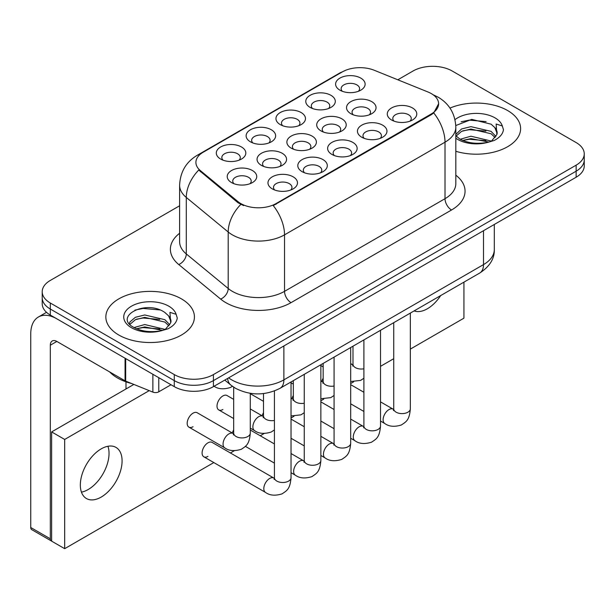 <?xml version="1.0" encoding="UTF-8"?>
<svg xmlns="http://www.w3.org/2000/svg" width="615" height="615" viewBox="0 0 615 615"><rect width="100%" height="100%" fill="white"/><g stroke="black" fill="none" stroke-linecap="round" stroke-linejoin="round"><path stroke-width="0.92" d="M250.443 141.827L250.443 141.827A14.76 8.525 180 0 1 250.443 129.773A14.76 8.525 180 0 1 271.323 129.773A14.76 8.525 180 0 1 271.323 141.827A14.76 8.525 180 0 1 250.443 141.827M268.901 142.957A9.225 5.327 0 0 0 270.108 140.32A9.225 5.327 0 0 0 267.41 136.553A9.225 5.327 0 0 0 257.354 135.4A9.225 5.327 0 0 0 251.658 140.32A9.225 5.327 0 0 0 252.865 142.957M280.271 124.607L280.271 124.607A14.76 8.525 180 0 1 280.271 112.553A14.76 8.525 180 0 1 301.15 112.553A14.76 8.525 180 0 1 301.15 124.607A14.76 8.525 180 0 1 280.271 124.607M298.729 125.737A9.225 5.327 0 0 0 299.936 123.1A9.225 5.327 0 0 0 297.237 119.333A9.225 5.327 0 0 0 287.182 118.18A9.225 5.327 0 0 0 281.486 123.1A9.225 5.327 0 0 0 282.692 125.737M310.098 107.387L310.098 107.387A14.76 8.525 180 0 1 310.098 95.333A14.76 8.525 180 0 1 330.978 95.333A14.76 8.525 180 0 1 330.978 107.387A14.76 8.525 180 0 1 310.098 107.387M328.556 108.517A9.225 5.327 0 0 0 329.763 105.88A9.225 5.327 0 0 0 327.065 102.113A9.225 5.327 0 0 0 317.009 100.96A9.225 5.327 0 0 0 311.313 105.88A9.225 5.327 0 0 0 312.52 108.517M339.926 90.167L339.926 90.167A14.76 8.525 180 0 1 339.926 78.113A14.76 8.525 180 0 1 360.805 78.113A14.76 8.525 180 0 1 360.805 90.167A14.76 8.525 180 0 1 339.926 90.167M358.384 91.297A9.225 5.327 0 0 0 359.591 88.66A9.225 5.327 0 0 0 356.892 84.893A9.225 5.327 0 0 0 346.837 83.74A9.225 5.327 0 0 0 341.141 88.66A9.225 5.327 0 0 0 342.347 91.297M220.624 159.047L220.624 159.047A14.76 8.525 180 0 1 220.624 146.993A14.76 8.525 180 0 1 241.495 146.993A14.76 8.525 180 0 1 241.495 159.047A14.76 8.525 180 0 1 220.624 159.047M239.074 160.177A9.225 5.327 0 0 0 240.281 157.54A9.225 5.327 0 0 0 237.582 153.773A9.225 5.327 0 0 0 227.527 152.62A9.225 5.327 0 0 0 221.831 157.54A9.225 5.327 0 0 0 223.045 160.177M261.367 165.35L261.367 165.35A14.76 8.525 180 0 1 261.367 153.304A14.76 8.525 180 0 1 282.247 153.304A14.76 8.525 180 0 1 282.247 165.35A14.76 8.525 180 0 1 261.367 165.35M279.825 166.481A9.225 5.327 0 0 0 281.032 163.844A9.225 5.327 0 0 0 278.334 160.085A9.225 5.327 0 0 0 268.278 158.924A9.225 5.327 0 0 0 262.582 163.844A9.225 5.327 0 0 0 263.789 166.481M291.195 148.13L291.195 148.13A14.76 8.525 180 0 1 291.195 136.084A14.76 8.525 180 0 1 312.074 136.084A14.76 8.525 180 0 1 312.074 148.13A14.76 8.525 180 0 1 291.195 148.13M309.653 149.261A9.225 5.327 0 0 0 310.859 146.624A9.225 5.327 0 0 0 308.153 142.857A9.225 5.327 0 0 0 298.106 141.704A9.225 5.327 0 0 0 292.409 146.624A9.225 5.327 0 0 0 293.616 149.261M321.022 130.91L321.022 130.91A14.76 8.525 180 0 1 321.022 118.856A14.76 8.525 180 0 1 341.902 118.864A14.76 8.525 180 0 1 341.902 130.91A14.76 8.525 180 0 1 321.022 130.91M339.48 132.041A9.225 5.327 0 0 0 340.687 129.404A9.225 5.327 0 0 0 337.981 125.637A9.225 5.327 0 0 0 327.926 124.484A9.225 5.327 0 0 0 322.237 129.404A9.225 5.327 0 0 0 323.444 132.041M350.85 113.69L350.85 113.69A14.76 8.525 180 0 1 350.85 101.636A14.76 8.525 180 0 1 371.721 101.636A14.76 8.525 180 0 1 371.729 113.69A14.76 8.525 180 0 1 350.85 113.69M369.308 114.821A9.225 5.327 0 0 0 370.514 112.184A9.225 5.327 0 0 0 367.808 108.417A9.225 5.327 0 0 0 357.753 107.264A9.225 5.327 0 0 0 352.064 112.184A9.225 5.327 0 0 0 353.271 114.821M231.54 182.578L231.54 182.578A14.76 8.525 180 0 1 231.54 170.524A14.76 8.525 180 0 1 252.419 170.524A14.76 8.525 180 0 1 252.419 182.578A14.76 8.525 180 0 1 231.54 182.578M249.998 183.708A9.225 5.327 0 0 0 251.204 181.071A9.225 5.327 0 0 0 248.506 177.304A9.225 5.327 0 0 0 238.451 176.144A9.225 5.327 0 0 0 232.754 181.071A9.225 5.327 0 0 0 233.961 183.708M302.119 171.662L302.119 171.662A14.76 8.525 180 0 1 302.119 159.608A14.76 8.525 180 0 1 322.99 159.608A14.76 8.525 180 0 1 322.99 171.662A14.76 8.525 180 0 1 302.119 171.662M320.569 172.792A9.225 5.327 0 0 0 321.783 170.155A9.225 5.327 0 0 0 319.077 166.388A9.225 5.327 0 0 0 309.022 165.235A9.225 5.327 0 0 0 303.326 170.155A9.225 5.327 0 0 0 304.54 172.792M331.946 154.442L331.946 154.442A14.76 8.525 180 0 1 331.946 142.388A14.76 8.525 180 0 1 352.818 142.388A14.76 8.525 180 0 1 352.818 154.442A14.76 8.525 180 0 1 331.946 154.442M350.396 155.572A9.225 5.327 0 0 0 351.603 152.935A9.225 5.327 0 0 0 348.905 149.168A9.225 5.327 0 0 0 338.85 148.007A9.225 5.327 0 0 0 333.153 152.935A9.225 5.327 0 0 0 334.368 155.572M361.766 137.222L361.766 137.222A14.76 8.525 180 0 1 361.766 125.168A14.76 8.525 180 0 1 382.645 125.168A14.76 8.525 180 0 1 382.645 137.222A14.76 8.525 180 0 1 361.766 137.222M380.224 138.352A9.225 5.327 0 0 0 381.431 135.715A9.225 5.327 0 0 0 378.732 131.948A9.225 5.327 0 0 0 368.677 130.787A9.225 5.327 0 0 0 362.981 135.715A9.225 5.327 0 0 0 364.188 138.352M391.594 119.994L391.594 119.994A14.76 8.525 180 0 1 391.594 107.948A14.76 8.525 180 0 1 412.473 107.948A14.76 8.525 180 0 1 412.473 119.994A14.76 8.525 180 0 1 391.594 119.994M410.051 121.124A9.225 5.327 0 0 0 411.258 118.487A9.225 5.327 0 0 0 408.56 114.728A9.225 5.327 0 0 0 398.505 113.567A9.225 5.327 0 0 0 392.808 118.487A9.225 5.327 0 0 0 394.015 121.124M272.291 188.882L272.291 188.882A14.76 8.525 180 0 1 272.291 176.828A14.76 8.525 180 0 1 293.163 176.828A14.76 8.525 180 0 1 293.163 188.882A14.76 8.525 180 0 1 272.291 188.882M290.741 190.012A9.225 5.327 0 0 0 291.956 187.375A9.225 5.327 0 0 0 289.25 183.608A9.225 5.327 0 0 0 279.195 182.455A9.225 5.327 0 0 0 273.498 187.375A9.225 5.327 0 0 0 274.713 190.012M427.986 91.989A24.907 14.383 180 0 1 431.315 93.603A24.907 14.383 180 0 1 438.61 103.774A24.907 14.383 180 0 1 431.315 113.944L276.043 203.58A24.907 14.383 180 0 1 238.028 201.666L200.413 170.647A24.907 14.383 180 0 1 195.908 162.398A24.907 14.383 180 0 1 203.204 152.228L342.363 71.886A24.907 14.383 180 0 1 374.266 70.271L427.986 91.989M507.644 110.554A44.288 25.569 0 0 0 449.98 108.086A44.288 25.569 0 0 1 507.644 110.554A44.288 25.569 0 0 1 520.613 128.635A44.288 25.569 0 0 0 507.644 110.554M181.448 298.875A44.288 25.569 0 0 0 133.186 293.332A44.288 25.569 0 0 0 105.849 316.956A44.288 25.569 0 0 0 118.826 335.037A44.288 25.569 0 0 0 167.08 340.579A44.288 25.569 0 0 0 194.425 316.956A44.288 25.569 0 0 0 181.448 298.875A44.288 25.569 0 0 0 133.186 293.332A44.288 25.569 0 0 0 105.849 316.956A44.288 25.569 0 0 0 118.826 335.037A44.288 25.569 0 0 0 167.08 340.579A44.288 25.569 0 0 0 194.425 316.956A44.288 25.569 0 0 0 181.448 298.875M438.61 103.774L433.729 112.929L431.315 114.682L273.245 205.587A32.295 18.642 60 0 1 284.53 234.845A36.908 21.31 180 0 1 232.339 234.845A36.908 21.31 180 0 1 228.203 232.001L186.291 197.446A36.908 21.31 180 0 1 179.611 185.223L179.611 241.718A36.908 21.31 0 0 0 186.291 253.941L228.203 288.496A36.908 21.31 0 0 0 232.339 291.349A36.908 21.31 0 0 0 284.53 291.349L445.014 198.691A36.908 21.31 0 0 0 455.823 183.624L455.823 127.128A36.908 21.31 180 0 1 445.014 142.188A32.295 18.642 -120 0 0 433.729 112.929M179.611 205.779L50.322 280.425A27.675 15.982 0 0 0 42.212 291.725L42.212 303.772A27.675 15.982 0 0 0 50.322 315.072L174.276 386.635L174.276 380.608A27.675 15.982 0 0 0 213.42 380.608L576.14 171.193A27.675 15.982 0 0 0 584.25 159.892A27.675 15.982 0 0 1 576.14 171.193L213.42 380.608A27.675 15.982 0 0 1 174.276 380.608L50.322 309.045L174.276 380.608L174.276 374.581A27.675 15.982 0 0 0 213.42 374.581L576.14 165.166A27.675 15.982 0 0 0 584.25 153.865A27.675 15.982 0 0 0 576.14 142.565L452.186 71.002A27.675 15.982 0 0 0 413.049 71.002L397.82 79.796M42.212 297.745A27.675 15.982 0 0 0 50.322 309.045A27.675 15.982 0 0 1 42.212 297.745M243.625 205.587L238.028 202.758L198.737 170.04A32.295 21.594 129.5 0 0 186.291 197.446L186.291 253.941A9.225 6.173 -50.5 0 1 178.734 264.527A46.133 26.63 180 0 1 179.611 233.27M455.823 151.29A44.288 25.569 0 0 0 520.613 128.635A44.288 25.569 0 0 1 455.823 151.29M42.212 291.725A27.675 15.982 0 0 0 50.322 303.018L174.276 374.581M174.276 386.635A27.675 15.982 0 0 0 213.42 386.635L576.14 177.22A27.675 15.982 0 0 0 584.25 165.919L584.25 153.865M455.823 135.707L459.613 138.882C467.684 143.257 477.225 144.371 488.233 142.234L494.091 140.528C499.718 137.637 502.847 134.024 503.462 129.696L502.309 125.96L496.144 124.022L496.874 134.585L497.181 133.155A20.856 12.039 0 0 0 494.829 127.589L491.093 124.184L471.736 119.372L455.784 125.537M496.874 134.585L491.785 140.727M460.228 139.244L470.929 136.215L491.293 141.073M485.912 140.681L469.291 139.259L462.688 140.451L470.929 138.606L488.979 142.065M455.823 134.378L461.581 128.965L470.929 126.652L491.077 131.364L495.921 136.407M456.13 136.061L461.581 131.364L470.929 129.042L491.077 133.755L495.121 137.545M494.829 127.589L497.174 133.44M461.119 121.778L469.291 120.125L486.119 121.609M462.657 130.895L469.291 129.688L485.912 131.118M109.685 371.952A46.133 26.63 0 0 0 117.519 377.979A46.133 26.63 0 0 0 131.695 383.552M170.686 322.913L170.993 321.476A20.856 12.039 0 0 0 168.633 315.918L164.905 312.512C145.678 298.913 113.644 316.664 133.417 327.203C141.496 331.585 151.036 332.7 162.037 330.555L167.895 328.848C173.53 325.958 176.651 322.352 177.274 318.024L176.121 314.288L169.955 312.351L170.678 322.906L165.589 329.056M134.032 327.564L144.74 324.543L165.104 329.402M159.715 329.01L143.095 327.58L136.492 328.779L144.74 326.934L162.783 330.393M129.358 323.698L129.988 321.891L135.392 317.294L144.74 314.972L164.881 319.685L169.732 324.728M129.934 324.389L135.392 319.685L144.74 317.363L164.881 322.075L168.925 325.865M168.633 315.918L170.978 321.76M134.923 310.106L143.095 308.446L159.931 309.929M136.469 319.216L143.095 318.017L159.715 319.439M88.16 489.54A29.52 17.043 120 0 0 107.925 446.267A29.52 17.043 120 0 1 88.16 489.54A29.52 17.043 120 0 1 81.441 492.138A29.52 17.043 120 0 0 88.16 489.54M158.778 377.695L158.778 391.817L171.016 384.752M125.06 358.222L56.849 318.839A36.908 21.31 -120 0 0 38.391 317.009A36.908 21.31 -120 0 0 30.75 333.907L30.75 527.509L50.322 538.809L50.322 345.207A9.225 5.327 60 0 1 52.229 340.987A9.225 5.327 60 0 1 56.849 341.44L125.06 380.823L125.06 358.222A4.613 2.66 0 0 0 125.675 358.522M50.322 538.809A4.613 2.66 120 0 0 51.276 540.923L31.703 529.623A4.613 2.66 -60 0 1 30.75 527.509M125.998 388.972L125.998 381.838M158.778 391.817A4.613 2.66 180 0 1 152.874 392.116L125.675 381.123A4.613 2.66 180 0 1 125.06 380.823M233.677 399.373L227.027 395.53A8.303 4.797 120 0 0 222.876 395.945A8.303 4.797 120 0 0 217.456 403.263A8.303 4.797 120 0 0 218.725 409.913A8.303 4.797 120 0 0 222.876 409.505M188.897 427.133L224.782 447.851A8.303 4.797 -60 0 1 223.506 441.193A8.303 4.797 -60 0 1 228.934 433.882A8.303 4.797 -60 0 1 229.303 433.683A8.303 4.797 -60 0 1 233.085 433.467L197.2 412.75A8.303 4.797 120 0 0 193.049 413.165A8.303 4.797 120 0 0 187.629 420.483A8.303 4.797 120 0 0 188.897 427.133A8.303 4.797 120 0 0 193.049 426.725M291.033 381.969L291.033 477.701C290.088 489.409 286.713 490.662 282.07 493.86C275.213 495.982 269.701 495.505 265.526 492.423A8.303 4.797 -60 0 1 264.258 485.773A8.303 4.797 -60 0 1 269.678 478.455A8.303 4.797 -60 0 1 270.046 478.255A8.303 4.797 -60 0 1 273.829 478.04L212.114 442.408A8.303 4.797 120 0 0 207.962 442.823A8.303 4.797 120 0 0 202.543 450.142A8.303 4.797 120 0 0 203.811 456.791A8.303 4.797 120 0 0 207.962 456.384M101.206 497.074A29.52 17.043 120 0 0 120.494 471.059A29.52 17.043 120 0 0 115.966 447.397A29.52 17.043 120 0 0 101.206 448.865A29.52 17.043 120 0 0 81.918 474.88A29.52 17.043 120 0 0 86.446 498.534A29.52 17.043 120 0 0 101.206 497.074M414.11 310.906A29.52 17.043 120 0 0 427.402 308.745A29.52 17.043 120 0 0 440.686 295.561M323.159 378.263A8.303 4.797 120 0 0 321.814 381.377M263.504 412.703A8.303 4.797 120 0 0 262.159 415.817M410.336 349.105L463.933 318.163L463.933 282.147M149.214 390.64L64.675 439.448L64.675 548.672L213.82 462.572M230.425 452.978L234.315 450.734M260.253 435.758L264.143 433.514M291.033 417.992L293.97 416.293M320.861 400.772L323.798 399.074M350.681 383.552L353.625 381.854M380.508 366.332L393.731 358.699M233.677 429.923A8.303 4.797 120 0 0 232.332 433.037M293.332 395.483A8.303 4.797 120 0 0 291.987 398.597M133.862 384.429L51.629 431.915L51.629 541.146L64.675 548.672M64.675 439.448L51.629 431.915M276.043 203.58L276.043 204.326M238.028 201.666L238.028 202.758M200.413 170.647L200.413 171.739M431.315 113.944L431.315 114.682M291.049 302.642A9.225 5.327 60 0 1 284.53 291.349L284.53 234.845L445.014 142.188L445.014 198.691A9.225 5.327 60 0 0 451.541 209.992L291.049 302.642A46.133 26.63 180 0 1 225.813 302.642A46.133 26.63 180 0 1 220.647 299.09L178.734 264.527M455.823 127.128C455.2 113.852 449.365 103.904 438.326 97.278L433.667 95.002A32.295 15.121 112 0 0 433.229 94.848M200.459 154.111A32.295 18.642 -120 0 0 197.107 155.372C186.068 161.999 180.241 171.954 179.611 185.223M197.107 155.372L339.649 73.077A32.295 18.642 60 0 1 342.101 72.04M240.78 204.464A32.295 21.594 129.5 0 0 228.203 232.001L228.203 288.496A9.225 6.173 -50.5 0 1 220.647 299.09M455.823 175.175A46.133 26.63 180 0 1 451.541 209.992M213.42 374.581L213.42 386.635M576.14 165.166L576.14 177.22M50.322 303.018L50.322 315.072M228.626 377.856A36.908 21.31 0 0 0 231.686 379.862A36.908 21.31 0 0 0 283.876 379.862L483.505 264.604A36.908 21.31 0 0 0 494.314 249.536C494.583 258.692 489.709 266.533 479.685 273.052L280.056 388.303A18.45 10.655 60 0 0 283.876 379.862L283.876 345.961M483.505 230.702L483.505 264.604A18.45 10.655 60 0 1 479.685 273.052M227.619 378.44A18.45 12.338 129.5 0 0 230.925 385.144L224.782 380.078M291.033 477.701A8.303 4.797 180 0 1 288.22 481.299A8.303 4.797 180 0 1 276.858 481.091A8.303 4.797 180 0 1 274.421 477.701L274.159 479.492M250.282 393.331L250.282 433.129A8.303 4.797 180 0 1 247.468 436.719A8.303 4.797 180 0 1 236.106 436.519A8.303 4.797 180 0 1 233.677 433.129L233.677 387.173M320.861 364.749L320.861 460.481A8.303 4.797 180 0 1 318.047 464.071A8.303 4.797 180 0 1 306.685 463.871A8.303 4.797 180 0 1 304.248 460.481L303.987 462.272M320.861 460.481C319.915 472.189 316.541 473.442 311.897 476.633C305.04 478.762 299.528 478.278 295.354 475.203A8.303 4.797 -60 0 1 294.085 468.553A8.303 4.797 -60 0 1 299.505 461.235A8.303 4.797 -60 0 1 299.874 461.035A8.303 4.797 -60 0 1 303.656 460.82L304.225 461.119M350.681 347.529L350.681 443.261A8.303 4.797 180 0 1 347.875 446.851A8.303 4.797 180 0 1 336.513 446.651A8.303 4.797 180 0 1 334.076 443.261L333.814 445.052M350.681 443.261C349.743 454.969 346.368 456.222 341.725 459.413C334.868 461.542 329.356 461.058 325.181 457.983A8.303 4.797 -60 0 1 323.905 451.325A8.303 4.797 -60 0 1 329.332 444.015A8.303 4.797 -60 0 1 329.702 443.815A8.303 4.797 -60 0 1 333.484 443.599L334.053 443.899M380.508 330.309L380.508 426.041A8.303 4.797 180 0 1 377.702 429.631A8.303 4.797 180 0 1 366.34 429.431A8.303 4.797 180 0 1 363.903 426.041L363.642 427.832M380.508 426.041C379.57 437.749 376.196 439.002 371.552 442.193C364.695 444.314 359.183 443.838 355.009 440.763A8.303 4.797 -60 0 1 353.733 434.105A8.303 4.797 -60 0 1 359.16 426.795A8.303 4.797 -60 0 1 359.529 426.595A8.303 4.797 -60 0 1 363.311 426.38L363.88 426.679M410.336 313.089L410.336 408.821A8.303 4.797 180 0 1 407.53 412.411A8.303 4.797 180 0 1 396.16 412.204A8.303 4.797 180 0 1 393.731 408.821L393.462 410.612M410.336 408.821C409.398 420.529 406.023 421.775 401.38 424.973C394.523 427.094 389.011 426.618 384.836 423.543A8.303 4.797 -60 0 1 383.56 416.885A8.303 4.797 -60 0 1 388.988 409.575A8.303 4.797 -60 0 1 389.357 409.375A8.303 4.797 -60 0 1 393.139 409.16L393.708 409.459M274.421 420.452A8.303 4.797 180 0 1 265.934 419.299A8.303 4.797 180 0 1 263.504 415.909L263.504 393.569M250.282 428.132L254.61 430.631A8.303 4.797 -60 0 1 253.334 423.973A8.303 4.797 -60 0 1 258.761 416.663A8.303 4.797 -60 0 1 259.13 416.463A8.303 4.797 -60 0 1 262.913 416.247L250.282 408.96M304.248 403.232A8.303 4.797 180 0 1 295.761 402.072A8.303 4.797 180 0 1 293.332 398.681L293.332 380.639M291.033 398.643A8.303 4.797 -60 0 1 292.74 399.027L291.033 398.043M334.076 386.012A8.303 4.797 180 0 1 325.589 384.852A8.303 4.797 180 0 1 323.159 381.461L323.159 363.419M320.861 381.423A8.303 4.797 -60 0 1 322.568 381.807L320.861 380.823M502.309 125.96A26.391 15.237 0 0 0 494.99 117.857A26.391 15.237 0 0 0 454.992 119.664M455.823 138.221A26.391 15.237 0 0 0 457.668 139.405A26.391 15.237 0 0 0 488.233 142.234M176.121 314.288A26.391 15.237 0 0 0 168.802 306.185A26.391 15.237 0 0 0 131.472 306.185A26.391 15.237 0 0 0 131.472 327.733A26.391 15.237 0 0 0 162.037 330.555M50.322 345.207L56.849 341.44M125.675 358.583L125.675 381.123M152.874 392.116L152.874 374.281M363.903 368.792A8.303 4.797 180 0 1 355.416 367.632A8.303 4.797 180 0 1 352.987 364.241L352.987 346.199M350.681 364.203A8.303 4.797 -60 0 1 352.387 364.587L350.681 363.603M339.649 73.077L345.576 70.325M433.667 95.002L433.183 94.81M280.056 388.303C265.203 395.768 250.359 395.768 235.507 388.303L230.925 385.144M494.314 249.536L494.314 224.467M265.526 492.423L203.811 456.791M274.421 390.963L274.421 477.701M273.829 478.04L274.398 478.339M233.654 433.767L233.085 433.467M224.782 447.851C228.872 450.918 234.384 451.395 241.326 449.281C245.962 446.09 249.336 444.837 250.282 433.129M125.998 388.157L126.705 388.565M233.408 434.92L233.677 433.129M213.859 386.059C217.948 389.126 223.468 389.603 230.402 387.488L232.432 386.305M295.354 475.203L291.033 472.704M274.421 463.118L245.408 446.367M304.248 374.335L304.248 460.481M303.656 460.82L291.033 453.532M274.421 443.945L250.282 430.008M325.181 457.983L320.861 455.484M304.248 445.898L291.033 438.264M334.076 357.115L334.076 443.261M333.484 443.599L320.861 436.312M304.248 426.725L291.033 419.092M355.009 440.763L350.681 438.264M334.076 428.678L320.861 421.044M363.903 339.895L363.903 426.041M363.311 426.38L350.681 419.092M334.076 409.505L320.861 401.872M384.836 423.543L380.508 421.044M363.903 411.458L350.681 403.824M393.731 322.675L393.731 408.821M393.139 409.16L380.508 401.872M363.903 392.278L350.681 384.652M263.481 416.547L262.913 416.247M254.61 430.631C258.7 433.698 264.212 434.175 271.154 432.061L274.421 429.908M233.677 418.546L218.725 409.913M263.235 417.7L263.504 415.909M293.301 399.327L292.74 399.027M291.033 415.963L300.981 414.841L304.248 412.688M263.504 401.326L250.282 393.692M293.063 400.48L293.332 398.681M323.129 382.107L322.568 381.807M320.861 398.735L330.809 397.621L334.076 395.468M293.332 384.106L291.033 382.776M322.89 383.26L323.159 381.461M38.391 317.009L46.509 312.328M352.956 364.887L352.387 364.587M350.681 381.515L360.636 380.401L363.903 378.248M323.159 366.886L320.861 365.556M352.718 366.04L352.987 364.241"/></g></svg>
